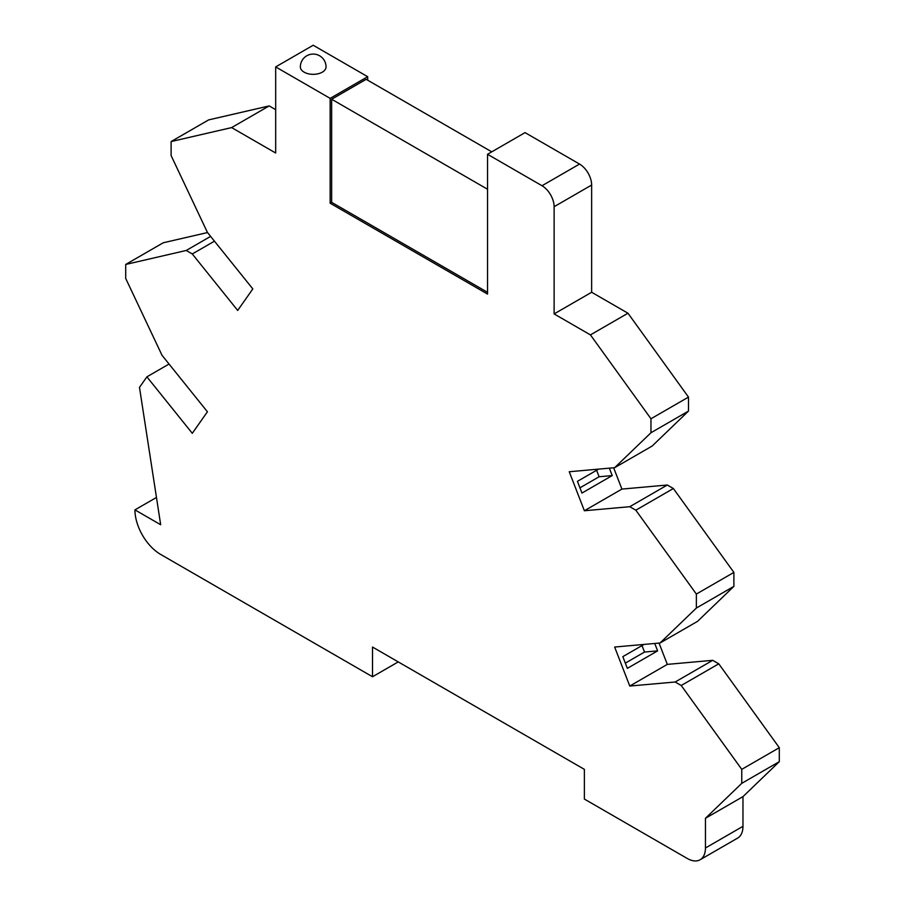 <?xml version="1.0" encoding="UTF-8"?>
<svg xmlns="http://www.w3.org/2000/svg" width="905" height="905" viewBox="0 0 905 905"><rect width="100%" height="100%" fill="white"/><g stroke="black" fill="none" stroke-linecap="round" stroke-linejoin="round"><path stroke-width="1.36" d="M304.125 72.162A12.84 7.41 180 0 1 300.358 66.913A12.84 12.84 0 0 1 313.198 54.074A12.84 12.84 0 0 1 326.049 66.913A12.84 7.41 180 0 1 318.119 73.769A12.84 7.41 180 0 1 304.125 72.162M609.348 468.168L612.221 475.577L599.121 476.754L579.935 487.829M596.61 470.272L599.121 476.754M612.221 475.577L581.96 493.055L577.424 481.347L598.601 469.129M654.745 643.466L657.618 650.876L644.518 652.053L625.332 663.127M642.007 645.57L644.518 652.053M657.618 650.876L627.357 668.354L622.821 656.645L643.998 644.428M372.521 676.748L372.521 647.052L584.381 769.363L584.381 799.07L687.28 858.483A25.679 14.831 -120 0 0 700.119 859.75A25.679 14.831 -120 0 0 705.448 847.996L705.448 818.29L741.761 783.345L741.761 769.363L681.227 685.492L675.175 681.997L629.778 686.047L614.642 647.041L660.05 642.991L696.364 608.047L696.364 594.065L635.83 510.194L629.778 506.698L584.381 510.748L569.245 471.743L614.642 467.693L650.967 432.748L650.967 418.766L590.433 334.895L554.12 313.922L554.12 206.702L591.644 185.039A17.116 9.887 -120 0 0 579.539 164.065L525.058 132.616L487.535 154.28L487.535 294.08L330.155 203.218L330.155 98.374L367.679 76.699L313.198 45.25L275.674 66.913L275.674 153.013L231.635 127.594L171.113 141.565L171.113 155.547L207.426 232.438L252.823 288.91L237.687 310.438L192.29 253.966L186.238 250.47L125.705 264.452L125.705 278.423L162.029 355.314L207.426 411.786L192.29 433.314L146.893 376.842L139.483 387.385L160.671 524.73L134.936 509.877A36.381 21.007 -120 0 0 160.671 554.437L372.521 676.748L398.245 661.906M659.044 643.082L667.313 664.383L712.71 660.322L718.762 663.817L779.296 747.688L779.296 761.671L742.971 796.626L742.971 826.322A25.679 14.831 60 0 1 737.654 838.087L700.119 859.75M134.936 509.877L156.463 497.456M487.535 189.236L331.66 99.245L366.163 79.323L491.766 151.836M487.535 292.326L331.66 202.335L331.66 99.245M330.155 98.374L275.674 66.913M330.155 203.218L331.66 202.335M367.679 76.699L367.679 80.194M579.539 164.065L542.005 185.74A17.116 9.887 60 0 1 554.12 206.702M614.642 467.693L652.177 446.029L688.49 411.074L688.49 397.103L627.968 313.221L591.644 292.258L591.644 185.039M660.05 642.991L697.574 621.328L733.887 586.372L733.887 572.401L673.365 488.519L667.313 485.023L621.916 489.085L613.647 467.783M207.517 232.551L163.239 242.778L125.705 264.452M275.674 109.675L269.17 105.919L208.636 119.901L171.113 141.565M591.644 292.258L554.12 313.922M169.054 364.048L146.893 376.842M210.616 236.397L186.238 250.47M214.451 241.171L192.29 253.966M269.17 105.919L231.635 127.594M542.005 185.74L487.535 154.28M627.968 313.221L590.433 334.895M688.49 397.103L650.967 418.766M688.49 411.074L650.967 432.748M621.916 489.085L584.381 510.748M667.313 485.023L629.778 506.698M673.365 488.519L635.83 510.194M733.887 572.401L696.364 594.065M733.887 586.372L696.364 608.047M667.313 664.383L629.778 686.047M712.71 660.322L675.175 681.997M718.762 663.817L681.227 685.492M779.296 747.688L741.761 769.363M779.296 761.671L741.761 783.345M742.971 796.626L705.448 818.29M705.448 847.996L742.971 826.322"/></g></svg>
